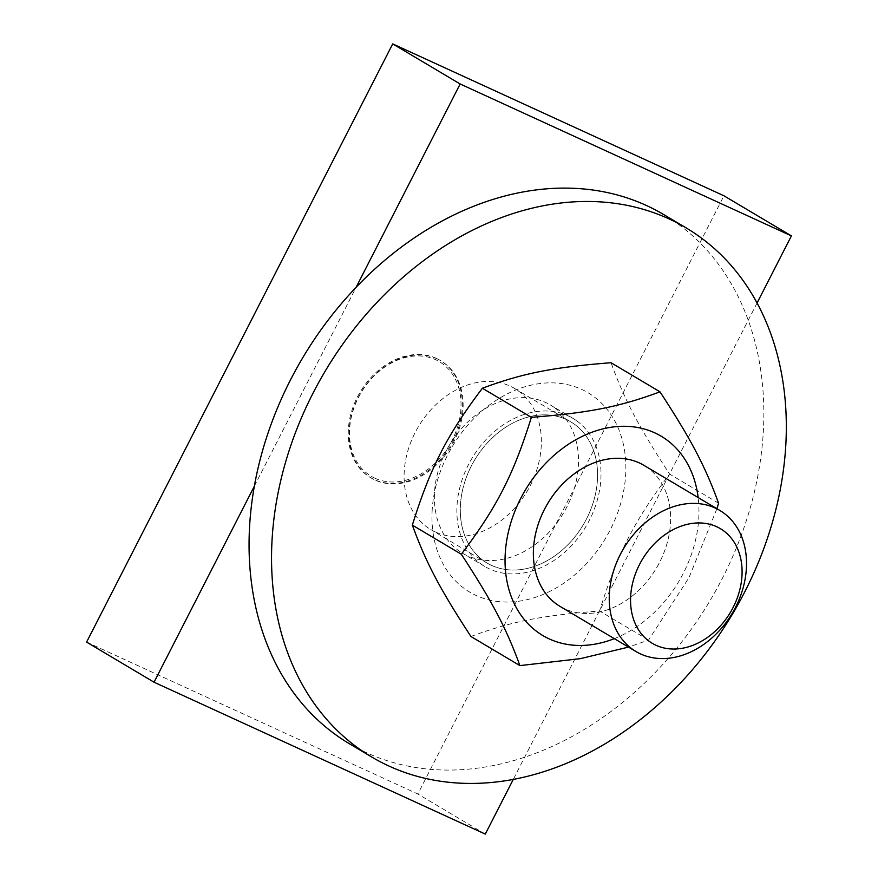 <?xml version="1.0" encoding="UTF-8"?>
<svg xmlns="http://www.w3.org/2000/svg" width="878" height="878" viewBox="0 0 878 878"><rect width="100%" height="100%" fill="white"/><g stroke="black" fill="none" stroke-linecap="round" stroke-linejoin="round"><path stroke-width="0.66" stroke-dasharray="4.39 3.29" d="M560.076 606.424A82.06 63.227 120.7 0 0 564.499 608.75A82.06 63.227 120.7 0 0 657.841 565.597A82.06 63.227 120.7 0 0 644.276 465.538M560.427 606.632A82.06 63.227 120.7 0 0 564.499 608.75A82.06 63.227 120.7 0 0 657.973 565.366A82.06 63.227 120.7 0 0 643.925 465.34M491.428 565.322A82.06 63.227 -59.3 0 1 487.674 442.556A82.06 63.227 -59.3 0 1 594.582 453.608A82.06 63.227 -59.3 0 1 525.406 568.834A82.06 63.227 -59.3 0 1 491.428 565.322A82.06 63.227 -59.3 0 1 487.005 562.996A82.06 63.227 -59.3 0 1 474.581 460.149A82.06 63.227 -59.3 0 1 570.865 421.912A82.06 63.227 -59.3 0 1 584.902 521.938A82.06 63.227 -59.3 0 1 491.428 565.322M576.769 420.88A86.165 66.388 -59.3 0 1 584.496 528.841A86.165 66.388 -59.3 0 1 484.996 566.573A86.165 66.388 -59.3 0 1 471.826 458.59A86.165 66.388 -59.3 0 1 572.95 418.378A86.165 66.388 -59.3 0 1 576.769 420.88M614.304 638.646A115.918 89.315 120.7 0 0 698.153 497.563M716.909 508.713L689.054 577.559L648.546 640.095L628.516 647.097M470.926 636.495C511.325 621.514 541.583 615.511 599.564 610.978C617.552 553.414 634.037 521.203 669.618 474.087C638.416 426.28 624.631 400.083 611.022 362.724M432.097 511.654A115.918 89.315 -59.3 0 1 581.664 389.404A115.918 89.315 -59.3 0 1 573.038 576.286A115.918 89.315 -59.3 0 1 432.097 511.654M648.546 640.095L599.564 610.978M718.599 503.204L669.618 474.087M554.281 407.513A86.165 66.388 120.7 0 0 550.385 404.967A86.165 66.388 120.7 0 0 450.886 442.699A86.165 66.388 120.7 0 0 458.612 550.66A86.165 66.388 120.7 0 0 462.432 553.162A86.165 66.388 120.7 0 0 561.975 515.529A86.165 66.388 120.7 0 0 554.281 407.513M349.224 743.622A307.739 237.115 120.7 0 0 710.28 600.234A307.739 237.115 120.7 0 0 663.68 214.55M435.225 531.914A82.06 63.227 -59.3 0 1 430.802 529.588A82.06 63.227 -59.3 0 1 418.367 426.741A82.06 63.227 -59.3 0 1 514.651 388.504A82.06 63.227 -59.3 0 1 528.699 488.541A82.06 63.227 -59.3 0 1 435.225 531.914M374.807 478.17A66.673 51.374 120.7 0 0 452.038 440.504A66.673 51.374 120.7 0 0 435.609 359.684A66.673 51.374 120.7 0 0 358.509 397.405A66.673 51.374 120.7 0 0 374.807 478.17M437.123 358.828A68.188 52.537 120.7 0 0 359.574 394.979A68.188 52.537 120.7 0 0 371.196 478.016A68.188 52.537 120.7 0 0 451.237 446.342A68.188 52.537 120.7 0 0 440.943 360.836A68.188 52.537 120.7 0 0 437.123 358.828M436.289 358.345A68.188 52.537 120.7 0 0 358.729 394.54A68.188 52.537 120.7 0 0 370.439 477.566A68.188 52.537 120.7 0 0 374.258 479.575A68.188 52.537 120.7 0 0 451.797 443.423A68.188 52.537 120.7 0 0 440.185 360.386A68.188 52.537 120.7 0 0 436.289 358.345M757.077 302.976L513.29 779.368M254.302 486.269L356.106 287.336M86.593 642.114L417.84 794.008L723.955 195.794M485.282 834.1L417.84 794.008M484.908 566.519L462.421 553.162M572.961 418.378L550.473 405.021M570.865 421.912L514.651 388.504M487.005 562.996L430.802 529.588M371.262 478.06L370.439 477.566M440.943 360.836L440.108 360.342"/><path stroke-width="1.32" d="M644.276 465.538A82.06 63.227 120.7 0 0 605.535 459.49A82.06 63.227 120.7 0 0 537.545 526.328A82.06 63.227 120.7 0 0 560.427 606.632M719.806 510.436L643.925 465.34A82.06 63.227 120.7 0 0 547.652 503.577A82.06 63.227 120.7 0 0 560.076 606.424L635.957 651.52A82.06 63.227 120.7 0 0 640.38 653.858A82.06 63.227 120.7 0 0 733.854 610.473A82.06 63.227 120.7 0 0 719.806 510.436A82.06 63.227 120.7 0 0 623.523 548.673A82.06 63.227 120.7 0 0 635.957 651.52M698.153 497.563A115.918 89.315 120.7 0 0 598.214 430.154A115.918 89.315 120.7 0 0 505.168 555.094A115.918 89.315 120.7 0 0 614.304 638.646M628.516 647.097L580.303 658.665L519.908 665.612C506.299 628.253 492.514 602.056 461.323 554.237C496.904 507.122 513.378 474.921 531.377 417.346C589.357 412.814 619.616 406.821 660.004 391.829C691.205 439.648 704.99 465.845 718.599 503.204L716.909 508.713M660.004 391.829L611.022 362.724C553.041 367.245 522.783 373.249 482.384 388.241C446.814 435.356 430.33 467.557 412.342 525.121C425.951 562.491 439.735 588.688 470.926 636.495L519.908 665.612M461.323 554.237L412.342 525.121M531.377 417.346L482.384 388.241M686.157 227.907L663.68 214.55A307.739 237.115 120.7 0 0 308.134 348.939A307.739 237.115 120.7 0 0 335.615 734.688A307.739 237.115 120.7 0 0 349.224 743.622L371.701 756.99A307.739 237.115 120.7 0 0 732.768 613.59A307.739 237.115 120.7 0 0 686.157 227.907A307.739 237.115 120.7 0 0 330.622 362.296A307.739 237.115 120.7 0 0 358.092 748.056A307.739 237.115 120.7 0 0 371.701 756.99M655.844 645.198A66.673 51.374 -59.3 0 1 661.09 537.643A66.673 51.374 -59.3 0 1 742.009 575.123A66.673 51.374 -59.3 0 1 655.844 645.198M513.29 779.368L485.282 834.1L154.045 682.206L254.302 486.269M356.106 287.336L460.16 83.992L791.407 235.886L757.077 302.976M791.407 235.886L723.955 195.794L392.718 43.9L86.593 642.114L154.045 682.206M460.16 83.992L392.718 43.9"/></g></svg>
